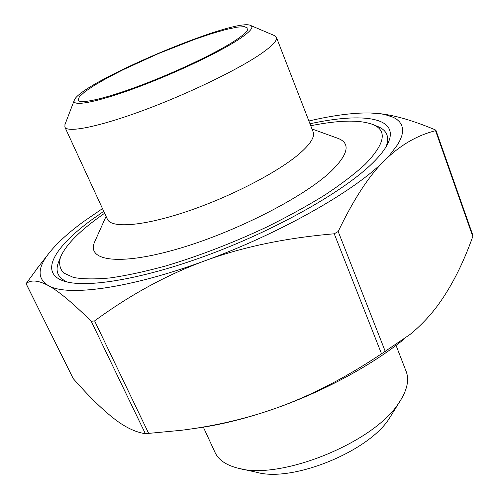<?xml version="1.0" encoding="UTF-8"?>
<svg xmlns="http://www.w3.org/2000/svg" width="499" height="499" viewBox="0 0 499 499"><rect width="100%" height="100%" fill="white"/><g stroke="black" fill="none" stroke-linecap="round" stroke-linejoin="round"><path stroke-width="0.75" d="M26.048 283.638L73.21 378.591C88.223 395.595 101.472 408.662 112.949 417.782C124.332 426.894 135.135 432.196 145.359 433.693L181.137 430.313C212.431 426.396 242.046 419.715 269.984 410.265C306.336 398.002 343.512 379.178 381.523 353.791L410.072 334.442C420.613 325.822 429.957 315.973 438.122 304.895C451.539 286.488 463.091 263.697 472.784 236.514L472.915 235.441L435.951 130.351L435.558 130.713C417.189 135.26 400.217 145.159 384.623 160.416C369.166 175.492 353.685 199.195 338.191 231.511L334.236 233.788C285.74 237.917 242.545 246.949 204.646 260.89C166.691 274.887 130.008 294.884 94.61 320.888L91.248 321.306C72.33 302.587 57.984 290.649 48.203 285.503C38.286 280.251 30.919 279.621 26.098 283.625L39.165 265.842M378.485 113.51L380.444 113.728C395.252 115.406 413.446 120.739 435.028 129.728L435.951 130.351M404.234 339.008C370.857 366.166 320.19 393.312 269.984 410.265C242.583 419.497 217.109 425.603 193.568 428.579M102.488 208.601L83.601 221.581C67.845 233.114 56.063 243.974 48.247 254.147C37.425 268.331 37.406 278.779 48.203 285.503C66.592 296.805 128.979 288.827 204.646 260.89C280.051 233.557 355.431 190.499 384.623 160.416L389.981 154.74L397.84 144.336L400.348 139.651L401.938 135.323L402.618 131.368L402.425 127.794L401.383 124.607L399.524 121.812L396.886 119.404L393.511 117.39L384.698 114.496L379.34 113.61L369.578 112.949C352.824 112.762 332.596 115.437 308.893 120.989M237.699 40.107C216.772 53.674 171.55 74.887 133.532 88.741C95.421 102.663 71.737 106.817 74.226 100.411C78.624 83.464 235.459 16.897 250.698 25.505C254.241 27.233 249.905 32.104 237.699 40.107M65.013 124.426L64.864 127.077C67.19 133.04 98.216 127.052 142.907 110.541C187.518 94.08 237.705 69.823 260.752 53.961C272.36 45.92 277.569 40.363 276.39 37.288L274.375 35.554M234.187 41.192C215.019 53.561 175.018 72.523 139.77 85.728C104.466 98.97 79.803 104.403 78.15 100.143L79.372 96.725L85.036 91.629L94.629 85.192L107.51 77.794L122.96 69.804L158.476 53.561L194.835 39.296L211.308 33.732L225.579 29.609L236.875 27.177L244.473 26.647L247.778 28.137C248.627 30.395 244.098 34.749 234.187 41.192M276.39 37.288L313.135 131.904C314.994 136.738 310.603 143.855 299.955 153.249C278.785 171.762 230.75 196.762 186.938 211.482C143.051 226.272 111.283 228.517 107.397 219.236L64.864 127.077M396.05 345.389L406.142 371.387C409.149 379.146 407.527 388.403 401.258 399.15L398.632 403.198C373.832 442.644 280.201 480.518 238.422 468.274C226.34 465.311 218.55 460.053 215.057 452.499L203.367 427.175M239.794 468.573L256.966 472.36C292.233 482.483 368.212 451.757 389.108 418.73L400.522 400.354M104.622 213.229L96.681 218.924C77.226 233.307 65.163 246.094 60.479 257.278C58.745 263.534 59.799 268.768 63.641 272.984L73.54 277.475C82.928 279.197 95.166 279.346 110.26 277.912C126.865 275.517 145.533 271.481 166.273 265.799C199.126 255.918 232.422 243.094 266.167 227.313C287.636 216.703 307.234 205.919 324.961 194.978C341.216 184.181 354.589 173.989 365.068 164.389C384.897 143.98 387.567 130.713 373.09 124.588C360.035 119.641 339.251 120.028 310.74 125.736M67.459 282.047C57.978 277.949 54.99 271.375 58.489 262.312L58.845 261.42M377.207 126.278L378.099 126.646C387.043 130.42 389.7 137.144 386.064 146.812M309.979 123.777C362.742 112.225 400.672 117.053 387.823 143.6C385.085 149.232 380.095 155.638 372.834 162.811C345.345 190.156 280.213 227.681 212.586 253.286C144.922 278.935 86.202 288.696 63.928 281.08C38.66 272.828 54.697 246.893 91.417 219.997L103.742 211.32M337.368 138.154L338.135 138.429C350.735 143.307 348.383 154.26 331.068 171.294C303.735 197.373 233.201 233.282 175.311 249.606C117.265 266.11 86.121 260.422 94.723 241.747L95.053 241.011M435.558 130.713L472.784 236.514M73.21 378.591L26.098 283.625M91.248 321.306L145.359 433.693M148.739 433.575L94.61 320.888M334.236 233.788L381.523 353.791M385.265 351.427L338.191 231.511M74.226 100.411L64.882 124.756M250.698 25.505L274.7 35.691M379.34 113.61L380.444 113.728M48.247 254.147L35.803 270.177M60.479 257.278L58.489 262.312M373.09 124.588L378.099 126.646M387.249 144.722L387.823 143.6M65.138 281.455L63.928 281.08M106.075 216.366L94.723 241.747M311.994 128.96L338.135 138.429"/></g></svg>
